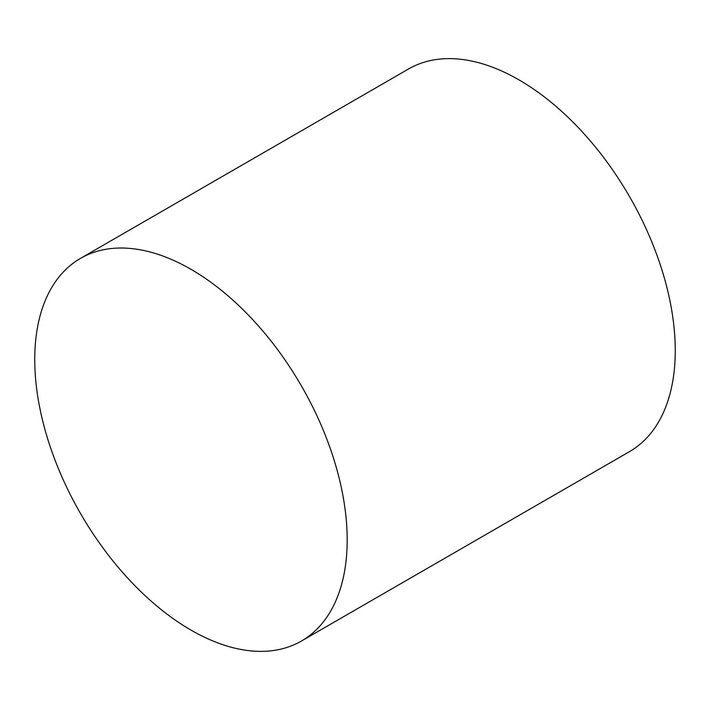 <?xml version="1.0" encoding="UTF-8"?>
<svg xmlns="http://www.w3.org/2000/svg" width="710" height="710" viewBox="0 0 710 710"><rect width="100%" height="100%" fill="white"/><g stroke="black" fill="none" stroke-linecap="round" stroke-linejoin="round"><path stroke-width="1.06" d="M190.972 269.312A220.925 127.551 60 0 1 335.298 464.003A220.925 127.551 60 0 1 301.43 641.032A220.925 127.551 60 0 1 190.972 630.09A220.925 127.551 60 0 1 46.638 435.407A220.925 127.551 60 0 1 80.505 258.369A220.925 127.551 60 0 1 190.972 269.312M80.505 258.369L408.57 68.968A220.925 127.551 60 0 1 519.028 79.91A220.925 127.551 60 0 1 663.362 274.592A220.925 127.551 60 0 1 629.495 451.631L301.43 641.032"/></g></svg>

